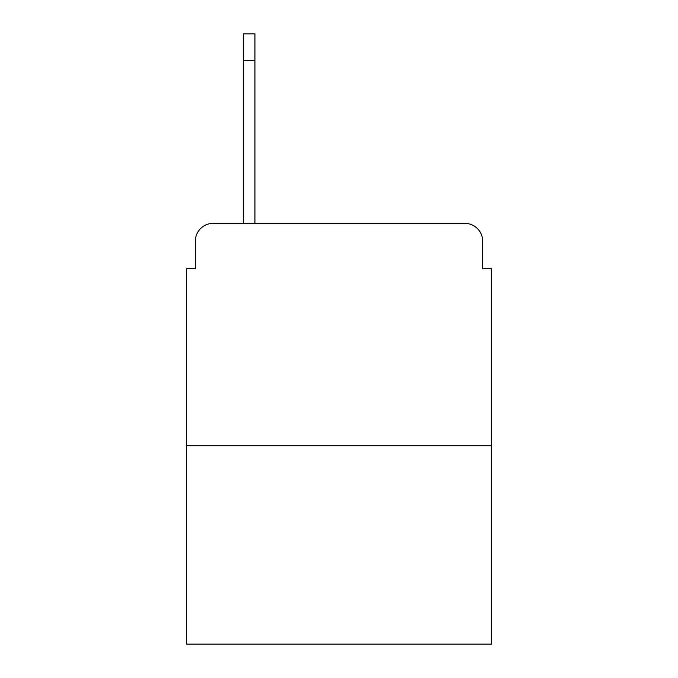 <?xml version="1.0" encoding="UTF-8"?>
<svg xmlns="http://www.w3.org/2000/svg" width="678" height="678" viewBox="0 0 678 678"><rect width="100%" height="100%" fill="white"/><g stroke="black" fill="none" stroke-linecap="round" stroke-linejoin="round"><path stroke-width="1.02" d="M195.349 241.156L195.349 268.725L195.349 241.156A17.789 17.789 0 0 1 213.138 223.367L243.377 223.367L243.377 33.9L254.945 33.9L243.377 33.9M491.55 445.743L186.45 445.743L186.45 644.1L491.55 644.1L491.55 268.725L482.651 268.725L482.651 241.156A17.789 17.789 0 0 0 464.862 223.367L213.138 223.367M186.45 445.743L186.45 268.725L195.349 268.725M254.945 33.9L254.945 223.367L269.615 223.367M408.385 223.367L464.862 223.367M482.651 268.725L482.651 241.156M254.945 60.588L243.377 60.588"/></g></svg>
